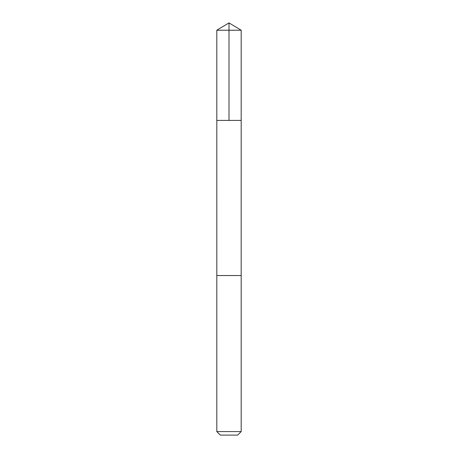 <?xml version="1.0" encoding="UTF-8"?>
<svg xmlns="http://www.w3.org/2000/svg" width="458" height="458" viewBox="0 0 458 458"><rect width="100%" height="100%" fill="white"/><g stroke="black" fill="none" stroke-linecap="round" stroke-linejoin="round"><path stroke-width="0.34" stroke-dasharray="2.29 1.72" d="M218.025 120.408L241.189 120.408L218.025 120.408M216.811 30.222L241.189 30.222M218.025 275.539L241.183 275.539L218.025 275.539M216.811 431.579L241.189 431.579M220.332 435.1L237.668 435.1"/><path stroke-width="0.69" d="M216.811 120.408L241.189 120.408L241.189 30.222L216.811 30.222L216.811 120.408L241.189 120.408L241.183 275.539L216.817 275.539L216.811 120.408M239.975 275.539L216.811 275.539L216.811 431.579L241.189 431.579L241.189 275.539L239.975 275.539M241.189 431.579L237.668 435.1L220.332 435.1L216.811 431.579M216.811 30.222L229 22.9L229 120.408M229 22.9L241.189 30.222"/></g></svg>
